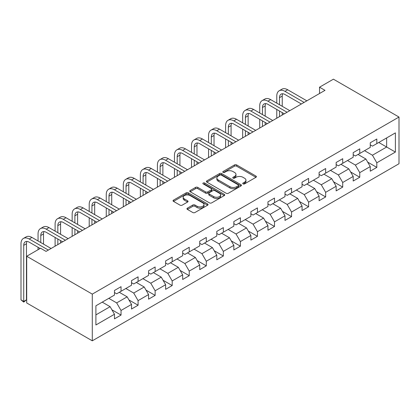 <?xml version="1.0" encoding="UTF-8"?>
<svg xmlns="http://www.w3.org/2000/svg" width="420" height="420" viewBox="0 0 420 420"><rect width="100%" height="100%" fill="white"/><g stroke="black" fill="none" stroke-linecap="round" stroke-linejoin="round"><path stroke-width="0.63" d="M243.054 183.892A1.06 0.614 0 0 0 244.555 183.892L255.953 177.308A1.517 0.877 0 0 0 256.399 176.689A1.517 0.877 0 0 0 255.953 176.069L236.644 164.923A1.517 0.877 0 0 0 234.497 164.923L223.094 171.502A1.06 0.614 0 0 0 222.784 171.938A1.06 0.614 0 0 0 223.094 172.368A1.06 0.614 0 0 0 224.6 172.368L226.076 171.518A4.856 2.804 0 0 1 232.937 171.518L234.549 172.447A4.856 2.804 0 0 1 235.972 174.431A4.856 2.804 0 0 1 234.549 176.41L233.074 177.266A1.06 0.614 0 0 0 232.764 177.697A1.06 0.614 0 0 0 233.074 178.133A1.06 0.614 0 0 0 234.575 178.133L236.05 177.277A4.856 2.804 0 0 1 242.918 177.277L244.529 178.206A4.856 2.804 0 0 1 245.947 180.191A4.856 2.804 0 0 1 244.529 182.175L243.054 183.026A1.06 0.614 0 0 0 242.739 183.456A1.06 0.614 0 0 0 243.054 183.892L243.054 183.026M187.394 208.157A1.517 0.877 0 0 0 186.953 208.777A1.517 0.877 0 0 0 187.394 209.396L192.811 212.525A1.517 0.877 0 0 0 194.959 212.525L207.622 205.217A1.517 0.877 0 0 0 208.063 204.598A1.517 0.877 0 0 0 207.622 203.978L188.307 192.827A1.517 0.877 0 0 0 186.16 192.827L173.502 200.135A1.517 0.877 0 0 0 173.056 200.755A1.517 0.877 0 0 0 173.502 201.374L180.043 205.154A1.517 0.877 0 0 0 182.191 205.154L187.609 202.025A1.517 0.877 0 0 0 188.055 201.406A1.517 0.877 0 0 0 187.609 200.786L184.364 198.912A4.058 2.341 0 0 1 183.178 197.258A4.058 2.341 0 0 1 185.682 195.09A4.058 2.341 0 0 1 190.103 195.599L202.818 202.939A4.058 2.341 0 0 1 204.005 204.598A4.058 2.341 0 0 1 201.5 206.761A4.058 2.341 0 0 1 197.08 206.252L194.959 205.028A1.517 0.877 0 0 0 192.811 205.028L187.394 208.157L187.394 209.396M399 117.044L333.417 79.18L319.536 87.192L325.001 90.347L46.053 251.396L40.588 248.241L26.707 256.258L92.29 294.121L399 117.044L399 163.742L92.29 340.82L92.29 294.121M226.18 193.263A1.517 0.877 0 0 0 228.328 193.263L240.986 185.95A1.517 0.877 0 0 0 241.432 185.33A1.517 0.877 0 0 0 240.986 184.711L221.676 173.565A1.517 0.877 0 0 0 219.529 173.565L206.866 180.873A1.517 0.877 0 0 0 206.425 181.493A1.517 0.877 0 0 0 206.866 182.112L226.18 193.263M203.59 184.123A1.06 0.614 0 0 1 204.671 184.27L204.671 183.01L224.301 194.345A1.517 0.877 0 0 1 224.747 194.964A1.517 0.877 0 0 1 224.301 195.584L211.643 202.892A1.517 0.877 0 0 1 209.496 202.892L190.186 191.741L190.186 190.507A1.517 0.877 0 0 0 189.74 191.126A1.517 0.877 0 0 0 190.186 191.741M190.186 190.507L195.605 187.378A1.517 0.877 0 0 1 197.747 187.378L205.579 191.898A1.517 0.877 0 0 0 207.727 191.898L211.323 189.824A1.517 0.877 0 0 0 211.764 189.205A1.517 0.877 0 0 0 211.323 188.585L203.165 183.876A1.06 0.614 0 0 1 202.855 183.44A1.06 0.614 0 0 1 203.511 182.879A1.06 0.614 0 0 1 204.671 183.01M111.909 309.803L121.039 315.074L121.039 310.464L131.528 304.406L131.528 309.015L138.085 305.23L138.085 300.62L148.58 294.562L148.58 299.171L155.138 295.386L155.138 290.776L165.632 284.718L165.632 289.328L172.19 285.537L172.19 280.933L182.684 274.874L182.684 279.479L189.242 275.693L189.242 271.089L199.736 265.031L199.736 269.635L206.293 265.85L206.293 261.245L216.788 255.187L216.788 259.791L223.346 256.006L223.346 251.396L233.84 245.338L233.84 249.947L240.398 246.162L240.398 241.553L250.892 235.494L250.892 240.103L257.45 236.318L257.45 231.709L267.944 225.65L267.944 230.26L274.502 226.469L274.502 221.865L284.996 215.806L284.996 220.411L291.554 216.626L291.554 212.021L302.048 205.963L302.048 210.567L308.606 206.782L308.606 202.178L319.1 196.119L319.1 200.723L325.657 196.938L325.657 192.328L336.147 186.27L336.147 190.88L342.709 187.094L342.709 182.485L353.199 176.426L353.199 181.036L359.762 177.245L359.762 172.641L370.251 166.583L370.251 171.192L376.814 167.402L376.814 162.797L395.393 152.066L395.393 132.883L386.647 137.933L386.647 147.021L395.393 152.066M121.039 315.074L114.476 318.859L114.476 314.255L95.897 324.98L95.897 305.797L114.476 295.066L114.476 290.462L121.039 286.676L121.039 291.281L131.528 285.222L131.528 280.618L138.085 276.832L138.085 281.437L148.58 275.378L148.58 270.774L155.138 266.984L155.138 271.593L165.632 265.534L165.632 260.925L172.19 257.14L172.19 261.749L182.684 255.691L182.684 251.081L189.242 247.296L189.242 251.9L199.736 245.847L199.736 241.238L206.293 237.452L206.293 242.056L216.788 235.998L216.788 231.394L223.346 227.609L223.346 232.213L233.84 226.154L233.84 221.55L240.398 217.76L240.398 222.369L250.892 216.31L250.892 211.706L257.45 207.916L257.45 212.525L267.944 206.467L267.944 201.857L274.502 198.072L274.502 202.681L284.996 196.623L284.996 192.014L291.554 188.228L291.554 192.833L302.048 186.774L302.048 182.17L308.606 178.385L308.606 182.989L319.1 176.93L319.1 172.326L325.657 168.541L325.657 173.145L336.147 167.087L336.147 162.482L342.709 158.692L342.709 163.301L353.199 157.243L353.199 152.633L359.762 148.848L359.762 153.458L370.251 147.399L370.251 142.79L376.814 139.004L376.814 143.614L395.393 132.883M119.285 292.294L127.155 296.835L116.666 302.894L108.796 298.352M114.476 292.546L116.666 293.806L121.039 291.281M116.666 302.894L121.039 310.464M127.155 296.835L131.528 304.406M136.337 282.445L144.207 286.991L133.718 293.05L125.848 288.503M131.528 282.697L133.718 283.962L138.085 281.437M133.718 293.05L138.085 300.62M144.207 286.991L148.58 294.562M153.389 272.601L161.259 277.147L150.77 283.206L142.9 278.659M148.58 272.853L150.77 274.118L155.138 271.593M150.77 283.206L155.138 290.776M161.259 277.147L165.632 284.718M170.441 262.757L178.311 267.304L167.822 273.357L159.947 268.816M165.632 263.009L167.822 264.269L172.19 261.749M167.822 273.357L172.19 280.933M178.311 267.304L182.684 274.874M187.493 252.914L195.363 257.455L184.868 263.513L176.999 258.972M182.684 253.166L184.868 254.425L189.242 251.9M184.868 263.513L189.242 271.089M195.363 257.455L199.736 265.031M204.545 243.07L212.415 247.611L201.92 253.67L194.05 249.128M199.736 243.322L201.92 244.582L206.293 242.056M201.92 253.67L206.293 261.245M212.415 247.611L216.788 255.187M221.597 233.221L229.467 237.767L218.972 243.826L211.103 239.279M216.788 233.478L218.972 234.738L223.346 232.213M218.972 243.826L223.346 251.396M229.467 237.767L233.84 245.338M238.649 223.377L246.519 227.923L236.024 233.982L228.155 229.435M233.84 223.629L236.024 224.894L240.398 222.369M236.024 233.982L240.398 241.553M246.519 227.923L250.892 235.494M255.701 213.533L263.571 218.08L253.076 224.138L245.207 219.592M250.892 213.785L253.076 215.05L257.45 212.525M253.076 224.138L257.45 231.709M263.571 218.08L267.944 225.65M272.753 203.69L280.623 208.231L270.128 214.289L262.259 209.748M267.944 203.941L270.128 205.202L274.502 202.681M270.128 214.289L274.502 221.865M280.623 208.231L284.996 215.806M289.805 193.846L297.675 198.387L287.18 204.446L279.31 199.904M284.996 194.098L287.18 195.358L291.554 192.833M287.18 204.446L291.554 212.021M297.675 198.387L302.048 205.963M306.857 184.002L314.727 188.543L304.232 194.602L296.363 190.06M302.048 184.254L304.232 185.514L308.606 182.989M304.232 194.602L308.606 202.178M314.727 188.543L319.1 196.119M323.909 174.153L331.779 178.7L321.284 184.758L313.415 180.212M319.1 174.41L321.284 175.67L325.657 173.145M321.284 184.758L325.657 192.328M331.779 178.7L336.147 186.27M340.961 164.309L348.831 168.856L338.336 174.914L330.467 170.368M336.147 164.561L338.336 165.827L342.709 163.301M338.336 174.914L342.709 182.485M348.831 168.856L353.199 176.426M358.008 154.466L365.883 159.012L355.388 165.071L347.519 160.524M353.199 154.718L355.388 155.983L359.762 153.458M355.388 165.071L359.762 172.641M365.883 159.012L370.251 166.583M378.777 142.475L386.647 147.021L372.44 155.222L364.57 150.68M370.251 144.874L372.44 146.134L376.814 143.614M372.44 155.222L376.814 162.797M26.707 256.258L26.707 302.957L92.29 340.82M319.536 87.192L319.536 93.502M95.897 314.885L110.108 306.679L102.233 302.137M110.108 306.679L114.476 314.255M367.684 162.136L376.814 167.402M350.632 171.98L359.762 177.245M333.58 181.823L342.709 187.094M316.528 191.667L325.657 196.938M299.476 201.511L308.606 206.782M282.424 211.355L291.554 216.626M265.372 221.203L274.502 226.469M248.325 231.047L257.45 236.318M231.273 240.891L240.398 246.162M214.221 250.735L223.346 256.006M197.169 260.579L206.293 265.85M180.117 270.428L189.242 275.693M163.065 280.271L172.19 285.537M146.013 290.115L155.138 295.386M128.961 299.959L138.085 305.23M243.474 184.044L244.529 183.435A4.856 2.804 0 0 0 245.947 181.451L245.947 180.191M235.972 174.431L235.972 175.691A4.856 2.804 0 0 1 234.549 177.676L233.499 178.28M255.932 177.324L236.644 166.184A1.517 0.877 0 0 0 234.497 166.184L223.519 172.52M240.986 184.711L240.986 185.95L221.676 174.825A1.517 0.877 0 0 0 219.529 174.825L206.887 182.123L206.866 180.873M238.303 185.766A1.06 0.614 0 0 0 238.618 185.33A1.06 0.614 0 0 0 238.303 184.9L221.351 175.114A1.06 0.614 0 0 0 219.849 175.114L218.295 176.012A4.856 2.804 0 0 0 216.872 177.991A4.856 2.804 0 0 0 218.295 179.975L229.882 186.664A4.856 2.804 0 0 0 236.749 186.664L238.303 185.766L238.303 187.026A1.06 0.614 0 0 0 238.618 186.596L238.618 185.33M216.872 177.991L216.872 179.256A4.856 2.804 0 0 0 218.295 181.235L218.295 179.975M238.303 187.026L236.749 187.924A4.856 2.804 0 0 1 229.882 187.924L218.295 181.235M190.202 191.756L195.605 188.638L195.605 187.378M211.764 189.205L211.764 190.465A1.517 0.877 0 0 1 211.323 191.084L207.727 193.158A1.517 0.877 0 0 1 205.579 193.158L197.747 188.638A1.517 0.877 0 0 0 195.605 188.638M204.671 184.27L224.285 195.594M213.707 196.591A4.058 2.341 0 0 0 218.132 197.101A4.058 2.341 0 0 0 220.637 194.933A4.058 2.341 0 0 0 219.45 193.279L214.966 190.691A1.517 0.877 0 0 0 212.825 190.691L209.228 192.764A1.517 0.877 0 0 0 208.782 193.384A1.517 0.877 0 0 0 209.228 194.003L213.707 196.591L213.707 197.852A4.058 2.341 0 0 0 218.132 198.361A4.058 2.341 0 0 0 220.637 196.198L220.637 194.933M208.782 193.384L208.782 194.649A1.517 0.877 0 0 0 209.228 195.269L209.228 194.003M213.707 197.852L209.228 195.269M204.005 204.598L204.005 205.858A4.058 2.341 0 0 1 201.5 208.026A4.058 2.341 0 0 1 197.08 207.517L194.959 206.293A1.517 0.877 0 0 0 192.811 206.293L187.415 209.407M183.178 197.258L183.178 198.518A4.058 2.341 0 0 0 184.364 200.177L184.364 198.912M187.588 202.036L184.364 200.177M207.622 203.978L207.622 205.217L188.307 194.087A1.517 0.877 0 0 0 186.16 194.087L173.523 201.385M276.775 103.147L276.775 96.08A11.592 6.694 60 0 1 279.174 90.773L281.909 89.192A11.592 6.694 60 0 1 287.705 89.77L306.857 100.826M279.174 90.773A11.592 6.694 60 0 1 284.97 91.345L304.122 102.401M301.392 103.982L284.97 94.5A7.728 4.463 -120 0 0 281.106 94.117A7.728 4.463 -120 0 0 279.505 97.655L279.505 104.727M282.723 93.76A7.728 4.463 -120 0 0 282.24 96.08L282.24 106.302M279.505 111.038L279.505 116.613M282.24 112.613L282.24 115.038M276.775 118.193L276.775 109.457M259.723 112.99L259.723 105.924A11.592 6.694 60 0 1 262.122 100.616L264.857 99.041A11.592 6.694 60 0 1 270.653 99.614L289.805 110.67M262.122 100.616A11.592 6.694 60 0 1 267.923 101.189L287.07 112.245M284.34 113.825L267.923 104.344A7.728 4.463 -120 0 0 264.054 103.966A7.728 4.463 -120 0 0 262.458 107.504L262.458 114.571M265.671 103.609A7.728 4.463 -120 0 0 265.188 105.924L265.188 116.146M262.458 120.881L262.458 126.457M265.188 122.456L265.188 124.882M259.723 128.037L259.723 119.301M242.671 122.834L242.671 115.768A11.592 6.694 60 0 1 245.07 110.46L247.805 108.885A11.592 6.694 60 0 1 253.601 109.457L272.753 120.514M245.07 110.46A11.592 6.694 60 0 1 250.871 111.038L270.018 122.094M267.288 123.669L250.871 114.193A7.728 4.463 -120 0 0 247.007 113.809A7.728 4.463 -120 0 0 245.406 117.348L245.406 124.415M248.619 113.453A7.728 4.463 -120 0 0 248.136 115.768L248.136 125.99M245.406 130.725L245.406 136.306M248.136 132.3L248.136 134.726M242.671 137.881L242.671 129.145M225.619 132.683L225.619 125.612A11.592 6.694 60 0 1 228.023 120.304L230.753 118.729A11.592 6.694 60 0 1 236.549 119.301L255.701 130.358M228.023 120.304A11.592 6.694 60 0 1 233.819 120.881L252.966 131.938M250.236 133.513L233.819 124.037A7.728 4.463 -120 0 0 229.955 123.653A7.728 4.463 -120 0 0 228.354 127.192L228.354 134.258M231.567 123.296A7.728 4.463 -120 0 0 231.084 125.612L231.084 135.839M228.354 140.569L228.354 146.15M231.084 142.149L231.084 144.569M225.619 147.725L225.619 138.994M208.567 142.527L208.567 135.46A11.592 6.694 60 0 1 210.971 130.153L213.701 128.573A11.592 6.694 60 0 1 219.497 129.145L238.649 140.201M210.971 130.153A11.592 6.694 60 0 1 216.767 130.725L235.914 141.781M233.184 143.357L216.767 133.88A7.728 4.463 -120 0 0 212.903 133.497A7.728 4.463 -120 0 0 211.302 137.035L211.302 144.102M214.515 133.14A7.728 4.463 -120 0 0 214.032 135.46L214.032 145.682M211.302 150.412L211.302 155.993M214.032 151.993L214.032 154.413M208.567 157.568L208.567 148.838M191.515 152.371L191.515 145.304A11.592 6.694 60 0 1 193.919 139.997L196.649 138.416A11.592 6.694 60 0 1 202.445 138.994L221.597 150.05M193.919 139.997A11.592 6.694 60 0 1 199.715 140.569L218.862 151.625M216.132 153.206L199.715 143.724A7.728 4.463 -120 0 0 195.851 143.341A7.728 4.463 -120 0 0 194.25 146.879L194.25 153.946M197.468 142.984A7.728 4.463 -120 0 0 196.98 145.304L196.98 155.526M194.25 160.262L194.25 165.837M196.98 161.837L196.98 164.262M191.515 167.417L191.515 158.681M174.463 162.215L174.463 155.148A11.592 6.694 60 0 1 176.867 149.84L179.597 148.26A11.592 6.694 60 0 1 185.393 148.838L204.545 159.894M176.867 149.84A11.592 6.694 60 0 1 182.663 150.412L201.815 161.469M199.08 163.049L182.663 153.568A7.728 4.463 -120 0 0 178.799 153.184A7.728 4.463 -120 0 0 177.198 156.723L177.198 163.795M180.416 152.833A7.728 4.463 -120 0 0 179.928 155.148L179.928 165.37M177.198 170.105L177.198 175.681M179.928 171.68L179.928 174.106M174.463 177.261L174.463 168.525M157.411 172.058L157.411 164.992A11.592 6.694 60 0 1 159.815 159.684L162.545 158.109A11.592 6.694 60 0 1 168.341 158.681L187.493 169.738M159.815 159.684A11.592 6.694 60 0 1 165.611 160.262L184.763 171.313M182.028 172.893L165.611 163.417A7.728 4.463 -120 0 0 161.747 163.034A7.728 4.463 -120 0 0 160.146 166.572L160.146 173.639M163.364 162.677A7.728 4.463 -120 0 0 162.876 164.992L162.876 175.214M160.146 179.949L160.146 185.525M162.876 181.524L162.876 183.95M157.411 187.105L157.411 178.369M140.364 181.902L140.364 174.835A11.592 6.694 60 0 1 142.763 169.528L145.493 167.953A11.592 6.694 60 0 1 151.294 168.525L170.441 179.582M142.763 169.528A11.592 6.694 60 0 1 148.559 170.105L167.711 181.162M164.976 182.737L148.559 173.261A7.728 4.463 -120 0 0 144.695 172.877A7.728 4.463 -120 0 0 143.094 176.416L143.094 183.482M146.312 172.52A7.728 4.463 -120 0 0 145.829 174.835L145.829 185.062M143.094 189.793L143.094 195.374M145.829 191.373L145.829 193.793M140.364 196.948L140.364 188.218M123.312 191.751L123.312 184.679A11.592 6.694 60 0 1 125.711 179.372L128.441 177.797A11.592 6.694 60 0 1 134.243 178.369L153.389 189.425M125.711 179.372A11.592 6.694 60 0 1 131.507 179.949L150.659 191.006M147.924 192.581L131.507 183.104A7.728 4.463 -120 0 0 127.643 182.721A7.728 4.463 -120 0 0 126.042 186.26L126.042 193.326M129.26 182.364A7.728 4.463 -120 0 0 128.777 184.679L128.777 194.906M126.042 199.637L126.042 205.217M128.777 201.217L128.777 203.637M123.312 206.792L123.312 198.061M106.26 201.595L106.26 194.528A11.592 6.694 60 0 1 108.659 189.221L111.395 187.64A11.592 6.694 60 0 1 117.191 188.218L136.337 199.269M108.659 189.221A11.592 6.694 60 0 1 114.455 189.793L133.607 200.849M130.872 202.429L114.455 192.948A7.728 4.463 -120 0 0 110.591 192.565A7.728 4.463 -120 0 0 108.99 196.103L108.99 203.17M112.208 192.208A7.728 4.463 -120 0 0 111.725 194.528L111.725 204.75M108.99 209.48L108.99 215.061M111.725 211.06L111.725 213.481M106.26 216.636L106.26 207.905M89.208 211.439L89.208 204.372A11.592 6.694 60 0 1 91.607 199.064L94.343 197.484A11.592 6.694 60 0 1 100.139 198.061L119.285 209.118M91.607 199.064A11.592 6.694 60 0 1 97.403 199.637L116.555 210.693M113.82 212.273L97.403 202.792A7.728 4.463 -120 0 0 93.539 202.409A7.728 4.463 -120 0 0 91.938 205.947L91.938 213.019M95.156 202.052A7.728 4.463 -120 0 0 94.673 204.372L94.673 214.594M91.938 219.329L91.938 224.905M94.673 220.904L94.673 223.33M89.208 226.485L89.208 217.749M72.156 221.282L72.156 214.216A11.592 6.694 60 0 1 74.555 208.908L77.291 207.333A11.592 6.694 60 0 1 83.087 207.905L102.233 218.962M74.555 208.908A11.592 6.694 60 0 1 80.351 209.48L99.503 220.537M96.768 222.117L80.351 212.636A7.728 4.463 -120 0 0 76.487 212.258A7.728 4.463 -120 0 0 74.886 215.791L74.886 222.863M78.104 211.901A7.728 4.463 -120 0 0 77.621 214.216L77.621 224.438M74.886 229.173L74.886 234.749M77.621 230.748L77.621 233.173M72.156 236.329L72.156 227.593M55.104 231.126L55.104 224.059A11.592 6.694 60 0 1 57.503 218.752L60.239 217.177A11.592 6.694 60 0 1 66.035 217.749L85.186 228.805M57.503 218.752A11.592 6.694 60 0 1 63.299 219.329L82.451 230.386M79.721 231.961L63.299 222.484A7.728 4.463 -120 0 0 59.435 222.101A7.728 4.463 -120 0 0 57.834 225.64L57.834 232.706M61.052 221.744A7.728 4.463 -120 0 0 60.569 224.059L60.569 234.281M57.834 239.017L57.834 244.592M60.569 240.592L60.569 243.017M55.104 246.172L55.104 237.436M38.052 240.975L38.052 233.903A11.592 6.694 60 0 1 40.451 228.596L43.187 227.021A11.592 6.694 60 0 1 48.983 227.593L68.135 238.649M40.451 228.596A11.592 6.694 60 0 1 46.247 229.173L65.399 240.23M62.669 241.804L46.247 232.328A7.728 4.463 -120 0 0 42.383 231.945A7.728 4.463 -120 0 0 40.782 235.484L40.782 242.55M44 231.588A7.728 4.463 -120 0 0 43.517 233.903L43.517 244.13M38.052 249.706L38.052 247.286M40.152 248.493L29.2 242.172A7.728 4.463 -120 0 0 25.331 241.789A7.728 4.463 -120 0 0 23.735 245.327L23.735 301.429L21 299.854L21 243.747A11.592 6.694 60 0 1 23.399 238.445L26.135 236.864A11.592 6.694 60 0 1 31.931 237.436L51.083 248.493M23.399 238.445A11.592 6.694 60 0 1 29.2 239.017L48.347 250.073M26.948 241.432A7.728 4.463 -120 0 0 26.465 243.747L26.465 299.854L23.735 301.429L23.735 302.122L21 299.854M26.465 299.854L23.735 302.122M244.529 183.435L244.529 182.175M233.074 178.133L233.074 177.266M234.549 177.676L234.549 176.41M223.094 172.368L223.094 171.502M234.497 166.184L234.497 164.923M236.644 166.184L236.644 164.923M255.953 177.308L255.953 176.069M219.529 174.825L219.529 173.565M221.676 174.825L221.676 173.565M229.882 187.924L229.882 186.664M236.749 187.924L236.749 186.664M197.747 188.638L197.747 187.378M205.579 193.158L205.579 191.898M207.727 193.158L207.727 191.898M211.323 191.084L211.323 189.824M224.301 195.584L224.301 194.345M192.811 206.293L192.811 205.028M194.959 206.293L194.959 205.028M197.08 207.517L197.08 206.252M187.609 202.025L187.609 200.786M173.502 201.374L173.502 200.135M186.16 194.087L186.16 192.827M188.307 194.087L188.307 192.827M287.705 89.77L284.97 91.345M282.24 96.08L279.505 97.655M270.653 99.614L267.923 101.189M265.188 105.924L262.458 107.504M253.601 109.457L250.871 111.038M248.136 115.768L245.406 117.348M236.549 119.301L233.819 120.881M231.084 125.612L228.354 127.192M219.497 129.145L216.767 130.725M214.032 135.46L211.302 137.035M202.445 138.994L199.715 140.569M196.98 145.304L194.25 146.879M185.393 148.838L182.663 150.412M179.928 155.148L177.198 156.723M168.341 158.681L165.611 160.262M162.876 164.992L160.146 166.572M151.294 168.525L148.559 170.105M145.829 174.835L143.094 176.416M134.243 178.369L131.507 179.949M128.777 184.679L126.042 186.26M117.191 188.218L114.455 189.793M111.725 194.528L108.99 196.103M100.139 198.061L97.403 199.637M94.673 204.372L91.938 205.947M83.087 207.905L80.351 209.48M77.621 214.216L74.886 215.791M66.035 217.749L63.299 219.329M60.569 224.059L57.834 225.64M48.983 227.593L46.247 229.173M43.517 233.903L40.782 235.484M31.931 237.436L29.2 239.017M26.465 243.747L23.735 245.327"/></g></svg>
